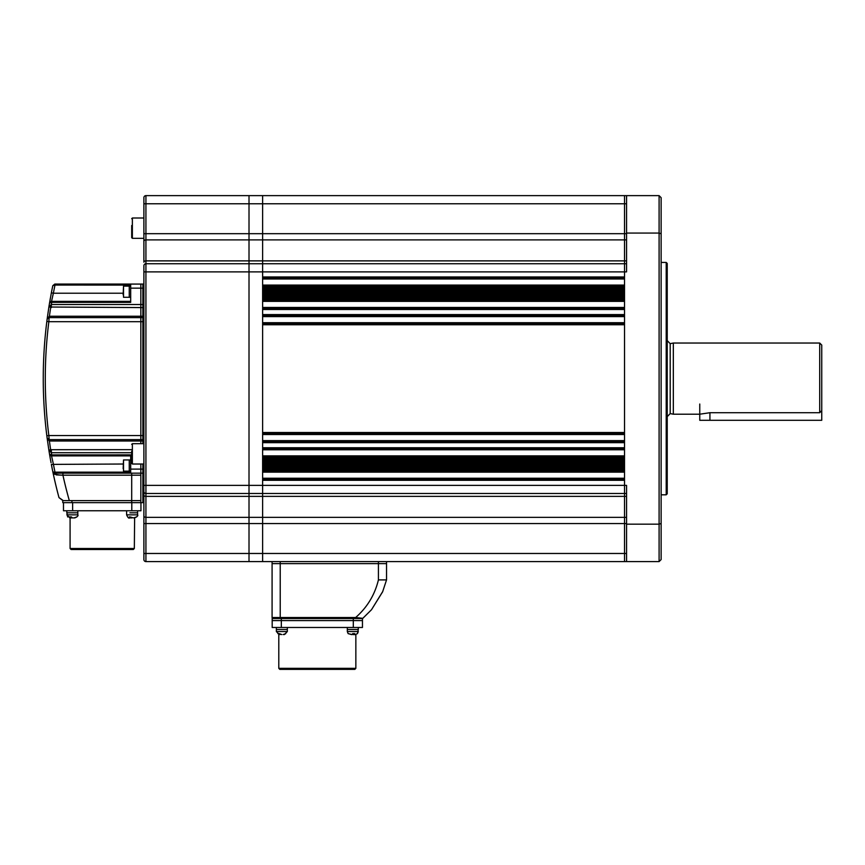 <?xml version="1.0" encoding="UTF-8"?>
<svg xmlns="http://www.w3.org/2000/svg" width="865" height="865" viewBox="0 0 865 865"><rect width="100%" height="100%" fill="white"/><g stroke="black" fill="none" stroke-linecap="round" stroke-linejoin="round"><path stroke-width="1.3" d="M666.212 262.43L667.229 263.447L667.229 493.796L666.212 494.812L666.212 262.43L661.13 262.43M659.098 195.631L661.13 197.674L661.13 559.568L659.098 561.601L659.098 195.631L624.53 195.631L624.53 561.601L249.012 561.601L249.012 195.631L145.926 195.631A2.033 2.033 0 0 0 143.893 197.674L143.893 262.192A2.033 1.319 180 0 1 145.926 260.873L145.926 263.749A2.033 2.033 0 0 0 143.893 265.782L143.893 491.461A2.033 2.033 0 0 0 145.926 493.493L145.926 561.601L249.012 561.601L249.012 493.493L145.926 493.493L145.926 485.362L143.893 485.362L143.893 523.563L143.893 491.461M661.13 523.466L659.098 524.168L626.563 524.168L626.563 485.362L624.53 485.362L624.53 561.601L659.098 561.601M661.13 233.777L659.098 233.063L626.563 233.063L626.563 271.88L624.53 271.88L624.53 276.962L262.625 276.962L262.625 263.749L262.625 271.88L249.012 271.88L249.012 195.631L145.926 195.631A2.033 2.033 0 0 0 143.893 197.674M626.563 233.063L626.563 195.631L624.53 195.631L624.53 271.88L262.625 271.88L262.625 561.601L262.625 493.493L249.012 493.493L249.012 271.88L145.926 271.88L145.926 485.362L262.625 485.362L262.625 480.28L624.53 480.28L624.53 485.362L262.625 485.362L262.625 493.493L626.563 493.493M626.563 524.168L626.563 561.601M626.563 263.749L262.625 263.749L262.625 260.873L262.625 263.749L145.926 263.749A2.033 2.033 0 0 0 143.893 265.782M709.927 412.713L699.763 414.205L673.327 414.205L673.327 343.037L819.717 343.037L819.717 412.713L709.927 412.713L709.927 420.304L699.763 420.304L699.763 404.031M667.229 340.605L670.191 343.654L670.191 413.589L673.327 414.205M819.717 343.037L821.75 345.07L821.75 410.594L819.717 412.713M709.927 420.304L821.75 420.304L821.75 410.594M493.688 561.601L482.93 561.601M624.53 287.126L624.53 288.142L262.625 288.142L262.625 287.126L624.53 287.126M624.53 298.306L624.53 299.322L262.625 299.322L262.625 298.306L624.53 298.306M624.53 309.497L624.53 314.579L262.625 314.579L262.625 309.497L624.53 309.497M624.53 324.743L624.53 432.5L262.625 432.5L262.625 324.743L624.53 324.743M624.53 442.664L624.53 447.746L262.625 447.746L262.625 442.664L624.53 442.664M624.53 457.909L624.53 458.937L262.625 458.937L262.625 457.909L624.53 457.909M624.53 469.1L624.53 470.117L262.625 470.117L262.625 469.1L624.53 469.1M624.53 195.631L262.625 195.631L262.625 260.873L262.625 195.631L249.012 195.631L262.625 195.631M624.53 277.979L262.625 277.979M624.53 286.11L262.625 286.11M624.53 289.159L262.625 289.159M624.53 290.175L262.625 290.175M624.53 291.191L262.625 291.191M624.53 292.208L262.625 292.208M624.53 293.224L262.625 293.224M624.53 294.241L262.625 294.241M624.53 295.257L262.625 295.257M624.53 296.273L262.625 296.273M624.53 297.29L262.625 297.29M624.53 300.339L262.625 300.339M624.53 308.481L262.625 308.481M624.53 315.595L262.625 315.595M624.53 323.726L262.625 323.726M624.53 433.516L262.625 433.516M624.53 441.647L262.625 441.647M624.53 448.762L262.625 448.762M624.53 456.893L262.625 456.893M624.53 459.953L262.625 459.953M624.53 460.969L262.625 460.969M624.53 461.986L262.625 461.986M624.53 463.002L262.625 463.002M624.53 464.018L262.625 464.018M624.53 465.035L262.625 465.035M624.53 466.051L262.625 466.051M624.53 467.068L262.625 467.068M624.53 468.084L262.625 468.084M624.53 471.133L262.625 471.133M624.53 479.264L262.625 479.264M382.611 591.833L371.507 609.717L382.611 591.833L386.547 579.907L382.611 591.833L371.507 609.717L362.846 618.302L371.507 609.717L382.773 591.465M362.846 618.302A1.016 1.016 0 0 1 362.197 618.54A1.016 1.016 0 0 0 362.846 618.302A1.016 1.016 90 0 1 362.197 618.54L355.634 618.54L355.634 617.524L362.413 618.28M280.217 618.54L280.217 617.524L272.086 617.524A1.016 1.016 0 0 0 273.102 618.54A1.016 1.016 0 0 1 272.086 617.524L272.086 563.634L280.217 563.634L280.217 617.524L355.634 617.524C367.193 607.403 374.794 594.861 378.416 579.907L386.547 579.907L386.547 563.634L280.217 563.634L386.547 563.634L386.547 561.601M272.086 561.601L272.086 563.634L280.217 563.634L280.217 561.601M143.893 469.1L142.876 469.1L142.876 473.166L142.876 464.018L142.876 469.1L140.844 469.1L140.844 473.166L130.68 473.166L130.68 469.1L140.844 469.1L140.844 464.018L140.844 473.166L142.876 473.166L142.876 502.641L143.893 502.641M130.68 285.093L54.571 285.05L52.787 285.699L54.776 284.077L140.844 284.077L140.844 440.999L142.876 440.999L142.876 443.68L142.876 439.615L142.876 440.999L143.893 440.999M47.261 318.817L49.121 317.628L140.844 317.628L140.844 443.68L140.844 440.999L49.392 440.999L50.624 449.703L131.696 449.659M50.678 460.721L49.532 454.179A457.466 457.466 0 0 1 48.883 450.222L47.099 437.841L49.121 439.615L143.893 439.615M49.392 439.615L49.294 440.988L47.099 437.841L46.84 435.809L48.851 435.549L142.876 435.549L142.876 439.615L142.876 321.693L142.876 435.549L143.893 435.549M142.876 317.628L142.876 321.693L142.876 317.628L143.893 317.628L142.876 317.628L142.876 316.244L142.876 317.628L140.844 317.628L140.844 316.244L142.876 316.244L142.876 307.572L142.876 316.244L143.893 316.244M142.876 284.077L143.893 284.077L142.876 284.077L142.876 288.142L142.876 284.077L140.844 284.077L140.844 304.523L142.876 304.523L142.876 307.572L142.876 288.142L142.876 304.523L143.893 304.523M140.844 500.608L131.696 500.608L140.844 500.608L140.844 473.166L140.844 502.641L142.876 502.641L142.876 473.166L143.893 473.166M140.844 502.641L62.767 502.641L62.767 500.608L62.767 502.641M63.264 500.608L58.993 497.602L62.918 500.608L131.696 500.608L131.696 475.199L62.929 475.199A448.319 448.319 0 0 0 69.319 500.608L62.767 500.608M131.696 502.641L131.696 500.608L71.914 500.608L71.914 502.641M43.25 378.621A457.466 457.466 0 0 0 46.84 435.809A457.466 457.466 0 0 1 46.84 321.434L48.851 321.693L49.121 317.628L48.224 317.833M49.565 302.858L49.532 303.053A457.466 457.466 0 0 0 48.883 307.021L51.349 304.523L140.844 304.523L140.844 307.572L48.883 307.021L47.099 319.401L49.294 316.255L47.099 319.401L46.84 321.434M143.893 288.142L130.68 288.142L130.68 302.382L51.37 302.35L49.532 303.053L51.359 292.846L53.36 293.224L51.543 301.366L130.68 301.366M50.321 298.479L50.073 299.928M49.813 301.431L49.673 302.263M130.68 455.877L51.543 455.877L49.532 454.179L49.662 454.947M49.856 456.082L50.029 457.088M50.354 458.904L50.602 460.299M49.738 455.368L50.192 458.018A457.466 457.466 0 0 0 51.057 462.753A457.466 457.466 0 0 1 50.192 458.018A457.466 457.466 0 0 0 51.057 462.753A457.466 457.466 0 0 1 50.192 458.018M55.187 482.454L55.641 484.389M49.9 456.352L49.802 455.769M130.68 473.166L54.776 473.166L52.787 471.544L54.149 473.058A456.45 456.45 0 0 1 54.138 473.058L54.992 472.149L130.68 472.149M130.68 469.1L130.68 454.86L51.37 454.893L49.532 454.179A2.033 2.033 0 0 0 51.543 455.877L53.36 464.018A455.433 455.433 0 0 0 54.992 472.149L54.992 473.166M51.1 304.567L49.392 316.244L140.844 316.244L140.844 307.572L143.893 307.572M64.421 500.608L64.983 500.608M51.349 307.572L51.349 304.523A455.433 455.433 0 0 1 51.705 302.382L51.662 300.761M52.678 296.154L52.992 294.77M130.68 288.142L130.68 284.077M62.929 473.166L62.929 475.199L56.193 474.885L52.787 471.544A457.466 457.466 0 0 0 58.993 497.602A457.466 457.466 0 0 1 51.359 464.397L123.154 464.018M54.387 474.193L59.555 475.047M52.938 472.009L54.571 472.193M131.696 452.719L51.349 452.719L48.883 450.222L50.624 449.703L51.349 452.719L51.349 449.659M49.121 317.628A2.033 2.033 0 0 0 47.099 319.401A2.033 2.033 0 0 1 49.121 317.628L49.392 316.244L49.392 317.628M48.883 307.021A457.466 457.466 0 0 1 49.532 303.053A457.466 457.466 0 0 0 48.883 307.021A457.466 457.466 0 0 1 49.532 303.053L51.543 301.366L50.192 301.874M50.084 302.501L49.532 303.053A2.033 2.033 0 0 1 51.543 301.366L51.37 302.35M51.359 292.846A457.466 457.466 0 0 1 52.787 285.699A457.466 457.466 0 0 0 51.359 292.846M49.056 438.663L49.121 439.615A2.033 2.033 0 0 1 47.099 437.841L47.261 438.642M48.883 450.222A457.466 457.466 0 0 0 49.532 454.179A457.466 457.466 0 0 1 48.883 450.222A457.466 457.466 0 0 0 49.532 454.179M52.787 471.544A457.466 457.466 0 0 1 51.359 464.397A457.466 457.466 0 0 0 52.787 471.544A457.466 457.466 0 0 1 51.359 464.397M49.024 318.99L48.948 320.147M49.294 440.988L48.851 435.549A455.433 455.433 0 0 1 48.851 321.693L143.893 321.693M51.705 455.877L51.705 454.86A455.433 455.433 0 0 1 51.349 452.719M51.543 455.877L51.37 454.893M123.154 293.224L53.36 293.224A455.433 455.433 0 0 1 54.992 285.093L54.992 284.077M54.571 285.05L54.776 284.077M56.193 474.885A2.033 1.427 90 0 0 54.776 473.166M134.334 548.496L133.318 549.513L71.103 549.513L70.087 548.496L134.334 548.496L134.626 517.897C137.351 516.589 138.335 515.572 137.589 514.848C138.335 515.572 137.351 516.589 134.626 517.897M140.941 510.772L140.941 502.641L140.941 510.772L63.48 510.772L63.48 502.641M140.941 502.641L131.794 502.641L131.794 510.772M71.406 516.902L69.546 516.902L70.498 517.897L69.806 517.897L66.832 514.848L77.818 514.848C78.542 515.605 77.558 516.621 74.844 517.897L76.92 516.902L73.947 517.897L72.357 517.897L71.406 516.902M66.832 510.772L66.832 512.815L77.818 512.815L77.818 514.848M73.666 517.897L74.768 517.897M70.498 517.897L72.292 517.897M70.984 516.989L70.984 517.897M67.686 516.967L66.832 512.815L77.818 512.815L77.818 510.772M133.437 517.897L136.692 516.902L133.718 517.897L129.328 516.902L130.28 517.897L129.577 517.897C128.82 518.622 127.836 517.605 126.614 514.848L137.589 514.848L137.589 512.815L137.589 514.848M129.891 512.815L137.589 512.815L129.891 512.815M130.28 517.897L132.064 517.897M130.756 516.989L130.756 517.897M123.154 468.668L123.522 459.953L123.522 471.133L129.253 471.133L129.253 468.895L129.253 471.133L130.68 471.133M130.68 459.953L129.253 459.953L129.253 468.895L129.253 459.953L123.522 459.953M123.154 294.835L123.522 286.11L123.522 297.29L129.253 297.29L129.253 295.062L129.253 297.29L130.68 297.29M130.68 286.11L129.253 286.11L129.253 295.062L129.253 286.11L123.522 286.11M348.141 633.634L347.308 631.547L358.294 631.547L357.461 633.634L355.169 634.596L354.228 634.596L354.682 633.613L352.693 633.613L352.228 634.596L348.119 633.613L351.601 634.596M352.909 633.613L353.363 634.596L354.78 634.596M347.308 627.482L347.308 629.515L358.294 629.515L357.461 633.634M353.99 633.71L354.228 634.596M353.601 633.721L353.601 634.596M347.308 631.547L347.308 629.515L358.294 629.515L358.294 627.482M284.142 634.596L285.774 633.613L283.277 634.51M276.357 627.482L276.357 629.515L287.331 629.515L287.331 631.547L284.282 634.596M283.277 634.488L284.12 634.596M281.849 634.596L279.298 633.613L277.87 633.613L280.401 634.51M287.331 631.547L276.357 631.547L276.357 629.515L287.331 629.515L287.331 627.482M355.85 668.342L354.834 669.369L279.806 669.369L278.789 668.342L355.85 668.342L355.85 634.532M362.457 627.482L272.183 627.482L272.183 620.573L281.33 620.573L272.183 620.573L272.183 618.54L362.457 618.54L362.457 620.573L281.33 620.573L362.457 620.573L362.457 627.482M145.926 561.601A2.033 2.033 0 0 1 143.893 559.568L143.893 523.563L626.563 523.563M143.893 555.86L143.893 553.47L626.563 553.47M131.696 451.173L131.696 463.337L132.367 464.018L143.893 464.018M131.696 225.495L131.696 237.659L132.367 238.329L143.893 238.329M626.563 517.357L145.926 517.357A2.033 1.546 0 0 1 143.893 515.81M626.563 496.369L145.926 496.369A2.033 1.319 0 0 1 143.893 495.05M626.563 203.772L145.926 203.772L145.926 260.873L626.563 260.873M626.563 239.886L145.926 239.886A2.033 1.546 180 0 0 143.893 241.432M626.563 233.68L143.893 233.68M624.53 278.995L262.625 278.995M624.53 285.093L262.625 285.093M624.53 301.366L262.625 301.366M624.53 307.464L262.625 307.464M624.53 316.612L262.625 316.612M624.53 322.71L262.625 322.71M624.53 434.533L262.625 434.533M624.53 440.631L262.625 440.631M624.53 449.778L262.625 449.778M624.53 455.877L262.625 455.877M624.53 472.149L262.625 472.149M624.53 478.248L262.625 478.248M378.416 579.907L378.416 561.601M140.844 475.199L131.696 475.199L131.696 473.166M49.121 439.615A2.033 2.033 0 0 1 47.099 437.841M49.532 303.053A2.033 2.033 0 0 1 51.543 301.366M72.628 510.772L72.628 502.641M353.309 627.482L353.309 618.54M281.33 627.482L281.33 618.54M145.926 195.631L145.926 203.772L143.893 203.772M145.926 263.749L145.926 271.88L143.893 271.88M142.876 475.199L143.893 475.199M131.696 444.361L132.367 443.68L132.367 464.018M131.696 218.683L132.367 218.002L132.367 238.329M666.212 494.812L661.13 494.812M670.191 343.654L673.327 343.037M670.191 413.589L667.229 416.638M70.087 548.496L70.087 517.897M126.614 510.772L126.614 514.848M137.589 510.772L137.589 512.815L137.589 510.772M276.357 631.547L279.406 634.596L276.357 631.547M278.789 668.342L278.789 634.532M132.367 443.68L143.893 443.68M132.367 218.002L143.893 218.002"/></g></svg>
